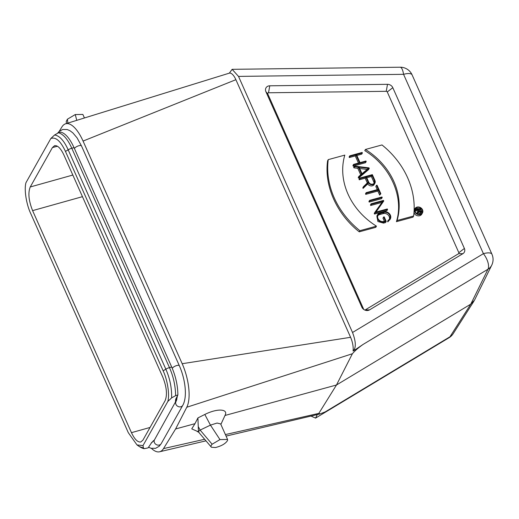 <?xml version="1.0" encoding="UTF-8"?>
<svg xmlns="http://www.w3.org/2000/svg" width="519" height="519" viewBox="0 0 519 519"><rect width="100%" height="100%" fill="white"/><g stroke="black" fill="none" stroke-linecap="round" stroke-linejoin="round"><path stroke-width="0.78" d="M151.237 442.992L154.396 439.989L176.81 399.559M176.22 401.161L175.461 401.369L175.694 399.267L177.868 395.017L175.643 395.621L171.627 397.878L167.845 401.44C169.856 394.408 167.3 379.454 163.148 370.813L65.478 151.438C60.541 140.941 55.65 136.646 50.804 138.554L25.956 182.707C23.939 189.746 26.501 204.7 30.647 213.348L128.316 432.716L136.997 444.939L142.991 445.6L167.845 401.447M142.997 445.607L143.413 448.02L144.36 448.656L148.123 447.884L151.82 442.337L154.039 440.579M50.797 138.554L54.579 134.985L58.595 132.734L60.82 132.131C65.413 133.312 69.818 138.482 74.029 147.63L171.698 367.004L169.473 367.608A5.164 1.745 156 0 0 165.84 369.178L163.148 370.813M175.643 395.621C175.416 385.682 173.359 376.346 169.473 367.608L71.797 148.239L74.029 147.63M177.868 395.017C177.809 385.766 175.759 376.424 171.698 367.004M58.595 132.734C63.506 134.337 67.911 139.507 71.797 148.239A5.164 1.745 -24 0 0 68.171 149.803L165.84 369.178C169.914 378.435 171.847 387.998 171.627 397.878M84.435 117.969L82.858 114.427L75.261 114.55L67.412 119.195L66.257 121.407L66.413 123.548M67.84 123.107L67.412 119.195M198.53 427.04L200.139 430.082L212.122 444.225C210.876 445.581 210.643 446.593 211.421 447.248L215.495 447.54C221.671 445.957 225.707 443.57 227.588 440.384L227.569 439.45L220.646 423.906L217.059 423.05L210.448 425.126L200.139 430.082L198.44 431.341L197.914 417.925L194.956 423.679L175.604 428.966L186.775 407.246A33.566 13.059 -105.3 0 0 182.188 363.715L350.584 337.305A12.69 4.937 74.7 0 1 353.082 351.019L354.918 349.942M353.082 351.019C356.209 347.944 356.021 341.762 352.524 332.484L238.513 76.397L232.123 69.332L229.359 73.134A12.69 4.937 74.7 0 1 235.886 79.686L350.584 337.305M235.886 79.686L83.059 141.071A33.566 13.059 -105.3 0 0 65.569 123.807A33.566 13.059 -105.3 0 0 61.956 126.889L59.166 131.424M182.188 363.715L83.059 141.071M227.569 439.45L219.972 439.58L212.122 444.225M198.388 431.905L211.421 447.248M194.956 423.679L191.751 428.876L198.998 432.1M225.051 415.33C228.542 408.966 217.5 408.077 204.817 414.467L197.914 417.925M420.358 211.947A1.083 0.928 29.4 0 0 420.332 211.888L419.495 210.007L418.606 210.247M420.143 208.846L420.987 210.733A1.083 0.928 -150.6 0 1 419.06 211.259L418.217 209.371L420.143 208.846L419.495 210.007M421.324 211.726L420.675 212.887A1.499 1.285 -150.6 0 1 418.191 212.784L418.839 211.622A1.499 1.285 29.4 0 0 421.35 210.63L420.358 208.391L415.583 209.695L415.738 210.052L417.853 209.475L418.638 211.246L416.984 212.848L416.906 213.698M418.839 211.622L417.159 213.244M416.614 213.51L416.984 212.848M417.821 212.037L417.198 210.63L417.853 209.475M417.198 210.63L415.09 211.207L415.738 210.052M415.09 211.207L415.583 209.695M418.191 212.784L417.114 213.822M421.688 213.296A3.925 3.367 29.4 0 0 421.447 210.928M419.008 208.755A3.925 3.367 29.4 0 0 414.979 209.527M420.163 214.204A3.925 3.367 -150.6 0 1 415.92 212.907A3.925 3.367 -150.6 0 1 415.239 208.904A3.925 3.367 -150.6 0 1 420.312 207.898A3.925 3.367 -150.6 0 1 422.083 212.758A3.925 3.367 -150.6 0 1 420.163 214.204M420.325 214.561A4.34 3.717 29.4 0 0 422.44 212.959A4.34 3.717 29.4 0 0 420.487 207.594A4.34 3.717 29.4 0 0 414.882 208.703A4.34 3.717 29.4 0 0 415.635 213.121A4.34 3.717 29.4 0 0 420.325 214.561M422.44 212.959L421.791 214.12A4.34 3.717 -150.6 0 1 419.67 215.722A4.34 3.717 -150.6 0 1 413.98 212.589M414.13 210.059A4.34 3.717 -150.6 0 1 414.227 209.864L414.882 208.703M373.92 183.486A3.179 2.725 29.4 0 0 373.732 181.786L371.37 176.486L366.764 177.745M372.019 175.325L374.381 180.625A3.179 2.725 -150.6 0 1 374.329 182.954A3.179 2.725 -150.6 0 1 371.494 184.2A3.179 2.725 -150.6 0 1 368.737 182.169L366.375 176.869L372.019 175.325L371.37 176.486M363.469 186.639L363.735 187.236L368.399 182.727A3.795 3.25 29.4 0 0 371.714 184.777A3.795 3.25 29.4 0 0 374.867 183.259A3.795 3.25 29.4 0 0 374.932 180.476L372.337 174.644L359.667 178.101L359.907 178.633L365.824 177.018L368.114 182.156L363.469 186.639L362.82 187.794L363.079 188.391L363.735 187.236M367.296 182.941L365.175 178.179L365.824 177.018M365.175 178.179L359.252 179.795L359.907 178.633M359.252 179.795L359.018 179.263L359.667 178.101M374.867 183.259L374.218 184.42A3.795 3.25 -150.6 0 1 371.066 185.938A3.795 3.25 -150.6 0 1 367.75 183.888L368.399 182.727M367.75 183.888L363.079 188.391M388.257 220.153L388.497 220.698A5.287 4.535 29.4 0 0 390.282 219.037A5.287 4.535 29.4 0 0 389.367 213.653A5.287 4.535 29.4 0 0 383.651 211.895L380.109 212.861A5.287 4.535 29.4 0 0 377.527 214.821A5.287 4.535 29.4 0 0 378.442 220.205A5.287 4.535 29.4 0 0 384.157 221.963L386.207 221.405L384.183 216.851L383.632 217.007L385.416 221.023L383.924 221.431A4.671 4.003 -150.6 0 1 378.87 219.881A4.671 4.003 -150.6 0 1 378.066 215.126A4.671 4.003 -150.6 0 1 380.349 213.4L383.885 212.427A4.671 4.003 -150.6 0 1 388.939 213.977A4.671 4.003 -150.6 0 1 389.743 218.733A4.671 4.003 -150.6 0 1 388.257 220.153L387.602 221.315L387.842 221.853L390.282 219.037M389.36 219.284A4.671 4.003 29.4 0 0 388.011 214.866A4.671 4.003 29.4 0 0 383.236 213.588L379.694 214.555A4.671 4.003 29.4 0 0 377.793 215.735M384.378 221.302L382.977 218.162L383.632 217.007M386.207 221.405L385.552 222.56L383.509 223.118L377.903 221.509L376.872 215.982L377.527 214.821M388.497 220.698L387.842 221.853M375.159 212.894L387.55 209.507L387.31 208.975L375.782 212.128L383.762 201.002L383.502 200.412L371.111 203.798L371.345 204.33L382.879 201.177L374.893 212.297L375.159 212.894L374.51 214.055L374.244 213.458L374.893 212.297M382.003 202.397L370.696 205.492L370.456 204.953L371.111 203.798M371.345 204.33L370.696 205.492M383.762 201.002L376.003 212.063M387.55 209.507L386.895 210.669L374.51 214.055M369.82 200.905L382.211 197.518L381.971 196.986L369.586 200.373L369.82 200.905L369.171 202.066L368.931 201.528L369.586 200.373M369.171 202.066L381.556 198.68L382.211 197.518M366.388 193.198L378.507 189.883L380.291 193.898L380.842 193.749L377.028 185.186L376.476 185.335L378.267 189.351L366.154 192.666L366.388 193.198L365.739 194.353L365.499 193.821L366.154 192.666M377.222 189.636L375.827 186.496L376.476 185.335M380.291 193.898L379.642 195.06L380.842 193.749M379.642 195.06L377.851 191.044L378.507 189.883M377.851 191.044L365.739 194.353M362.009 173.742L359.096 167.209L368.432 168.325L362.009 173.742M367.147 169.408L359.68 168.519M361.561 174.125L358.895 176.369L359.154 176.947L369.256 168.422L368.996 167.845L354.321 166.093L354.581 166.67L358.447 167.131L361.561 174.125M360.711 174.838L357.792 168.292L353.926 167.832L353.666 167.248L354.321 166.093M357.792 168.292L358.447 167.131M354.581 166.67L353.926 167.832M369.256 168.422L368.607 169.583L358.506 178.108L358.246 177.524L358.895 176.369M359.154 176.947L358.506 178.108M365.96 161.013L360.037 162.635L356.462 154.604L362.385 152.982L362.145 152.45L349.754 155.836L349.994 156.368L355.911 154.753L359.492 162.784L353.569 164.4L353.809 164.932L366.193 161.545L365.96 161.013M353.809 164.932L353.154 166.093L365.545 162.707L366.193 161.545M353.154 166.093L352.92 165.561L353.569 164.4M358.447 163.07L355.262 155.914L355.911 154.753M355.262 155.914L349.339 157.529L349.994 156.368M349.339 157.529L349.105 156.998L349.754 155.836M356.851 155.479L361.73 154.143L362.385 152.982M376.45 226.154A67.133 57.538 -150.6 0 1 344.811 155.103L328.248 159.631A82.625 70.818 29.4 0 0 359.888 230.683L376.45 226.154L375.795 227.316L359.232 231.837C336.604 213.925 324.096 185.847 327.599 160.793L328.248 159.631M359.232 231.837L359.888 230.683M413.63 215.995A82.625 70.818 29.4 0 0 381.997 144.944L365.434 149.466A67.133 57.538 -150.6 0 1 397.067 220.517L413.63 215.995L412.981 217.15L396.419 221.678L397.067 220.517M396.419 221.678C404.204 197.012 390.47 166.151 364.779 150.627L365.434 149.466M392.805 87.685A5.164 4.424 29.4 0 0 387.498 84.325L269.77 85.804A5.164 4.424 29.4 0 0 265.897 91.675L361.847 307.177A5.164 4.424 29.4 0 0 363.099 308.922A5.164 4.424 29.4 0 0 365.603 310.33A5.164 4.424 29.4 0 0 369.534 309.882L462.89 253.674A5.164 4.424 29.4 0 0 464.382 248.452L392.805 87.685L387.271 91.947A0.993 0.85 29.4 0 0 386.253 91.305L268.524 92.778A0.993 0.85 29.4 0 0 267.785 93.907L363.728 309.408A0.993 0.85 29.4 0 0 363.754 309.454M364.812 310.051A0.993 0.85 29.4 0 0 365.201 309.927L458.562 253.713A0.993 0.85 29.4 0 0 458.848 252.714L464.382 248.452M387.271 91.947L458.848 252.714M238.513 76.397L403.568 74.327A12.91 3.724 89.3 0 0 400.143 67.217A12.91 12.91 0 0 1 411.794 74.223A5.592 2.173 74.7 0 1 412.06 74.788L491.908 254.128A5.592 2.173 74.7 0 1 493.05 258.819M474.522 300.125L470.791 304.128L336.481 385.001L224.999 415.466M186.775 407.246L352.388 353.744L336.481 385.001L318.841 413.371L319.989 413.928L325.16 411.924L449.979 336.766A12.91 11.074 32.5 0 0 453.21 333.652L474.029 301.007M352.388 353.744C355.067 350.636 358.655 347.509 363.164 344.382L354.912 349.936M226.076 436.096L317.284 414.584A12.69 4.937 -105.3 0 0 317.317 414.577L315.552 418.106L310.985 416.069M318.426 414.318L317.317 414.577M151.418 448.371A33.566 13.059 -105.3 0 0 159.554 451.783A33.566 13.059 -105.3 0 0 163.504 448.611L204.661 439.275M225.395 434.572L318.841 413.371M163.504 448.611L175.604 428.966M63.902 154.999C60.775 148.369 57.667 145.262 54.592 145.677L52.413 147.578L30.251 186.97C27.896 192.828 28.681 200.717 32.6 210.63L131.456 432.664C134.603 439.327 137.723 442.435 140.805 441.98L142.946 440.093L165.107 400.694C167.462 394.836 166.677 386.947 162.758 377.034L63.902 154.999M153.28 440.787A23.238 9.044 74.7 0 1 151.334 442.876M175.461 401.369A23.238 9.044 -105.3 0 0 176.914 396.717M143.413 448.02L139.287 446.528L136.997 444.939M65.478 151.438L68.171 149.803C64.045 140.643 59.516 135.706 54.579 134.985M76.767 120.343L75.261 114.55M204.817 414.467L210.448 425.126L219.972 439.58M420.987 210.733L420.332 211.888M374.381 180.625L373.732 181.786M383.885 212.433L383.236 213.588M380.349 213.4L379.694 214.555M384.157 221.963L383.509 223.118M458.562 253.713L462.89 253.674M365.201 309.927L369.534 309.882M363.728 309.408L361.847 307.177M267.785 93.907L265.897 91.675M268.524 92.778L269.77 85.804M386.253 91.305L387.498 84.325M491.908 254.128A12.91 4.36 156 0 0 483.416 253.668L403.568 74.327A12.91 4.36 -24 0 1 412.06 74.788M453.21 333.652A12.91 12.91 0 0 1 448.98 337.765A12.91 5.981 -121.1 0 0 449.979 336.766L470.791 304.128L487.983 269.225A12.91 11.048 26.2 0 0 491.74 265.17A12.91 12.91 0 0 0 493.05 258.799M363.164 344.382L487.983 269.225A12.91 5.981 58.9 0 0 483.416 253.668L352.524 332.484M82.45 196.669L32.6 210.63M131.456 432.664L150.056 427.455M52.413 147.578L57.434 146.241M72.829 175.046L30.251 186.97M172.289 368.36A3.873 1.31 -24 0 1 175.876 365.83A3.873 1.31 -24 0 1 179.334 365.7C185.38 379.279 187.528 397.087 182.772 405.333L161.247 443.589L159.236 446.23L155.577 448.332L151.01 448.267L148.499 447.216M175.922 401.732A3.873 3.322 29.4 0 0 177.881 406.39A3.873 3.322 29.4 0 0 182.772 405.333M74.425 148.525A3.873 1.31 -24 0 1 78.025 146.008A3.873 1.31 -24 0 1 81.47 145.884L179.334 365.7M154.396 439.989A3.873 3.322 29.4 0 0 156.355 444.647A3.873 3.322 29.4 0 0 161.247 443.589M144.36 448.656C143.38 448.682 141.687 447.975 139.287 446.528M175.805 398.897L175.714 399.273M197.304 431.633L198.634 432.048M225.201 415.025L220.88 424.425M474.548 300.079L491.74 265.17M400.143 67.217L232.123 69.325M448.98 337.765L315.552 418.106M229.359 73.134L65.569 123.807M159.554 451.783L205.985 440.839M317.524 414.532L319.996 413.948M176.369 400.824L177.492 395.686M57.758 133.02L59.01 131.567L62.676 129.471L67.243 129.529L69.948 130.691L72.913 132.929L77.039 137.82L81.47 145.884"/></g></svg>
